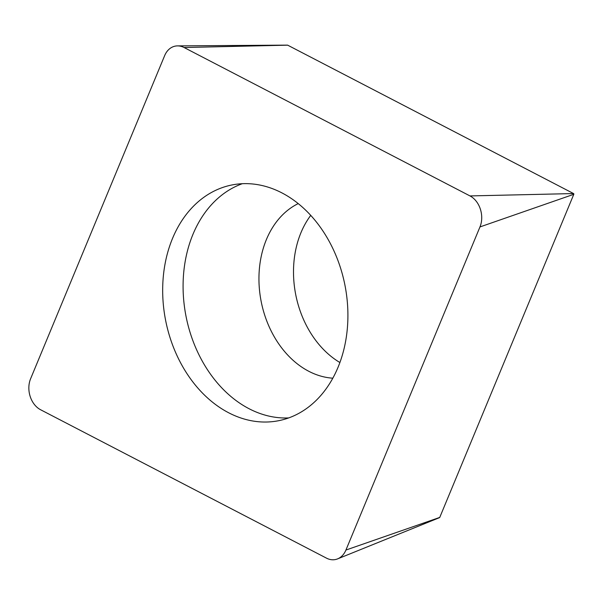 <?xml version="1.0" encoding="UTF-8"?>
<svg xmlns="http://www.w3.org/2000/svg" width="604" height="604" viewBox="0 0 604 604"><rect width="100%" height="100%" fill="white"/><g stroke="black" fill="none" stroke-linecap="round" stroke-linejoin="round"><path stroke-width="0.91" d="M172.857 46.84A21.359 16.248 78.8 0 1 177.553 45.889A21.359 16.248 78.8 0 1 184.099 47.527L469.988 195.93A21.359 16.248 78.8 0 1 479.969 226.93L345.926 550.048A21.359 16.248 78.8 0 1 337.727 558.828A21.359 16.248 78.8 0 1 337.613 558.874A21.359 16.248 78.8 0 1 326.485 558.141L40.596 409.746A21.359 16.248 78.8 0 1 30.608 378.738L164.658 55.621A21.359 16.248 78.8 0 1 172.857 46.84A21.359 16.248 78.8 0 1 184.099 47.527L469.988 195.93A21.359 16.248 78.8 0 1 479.969 226.93L345.926 550.048A21.359 16.248 78.8 0 1 337.727 558.828A21.359 16.248 78.8 0 1 326.485 558.141L40.596 409.746A21.359 16.248 78.8 0 1 30.608 378.738L164.658 55.621A21.359 16.248 78.8 0 1 172.857 46.84M291.943 416.662A120.158 91.37 -101.2 0 0 342.891 276.179A120.158 91.37 -101.2 0 0 231.928 184.967A120.158 91.37 -101.2 0 0 218.64 189.014A120.158 91.37 -101.2 0 0 167.693 329.49A120.158 91.37 -101.2 0 0 278.655 420.701A120.158 91.37 -101.2 0 0 291.943 416.662M439.289 517.613A0.513 0.385 -101.2 0 0 439.75 517.417L573.8 194.299A0.513 0.385 -101.2 0 0 573.558 193.559L287.67 45.164A0.513 0.385 -101.2 0 0 287.361 45.172M439.553 517.628L337.613 558.874M339.901 362.521A90.789 69.037 78.8 0 1 310.735 215.386M288.712 417.915A120.158 91.37 78.8 0 1 186.53 318.776A120.158 91.37 78.8 0 1 239.048 184.967A120.158 91.37 78.8 0 1 242.287 183.707M469.988 195.93L573.558 193.559M287.67 45.164L184.099 47.527M345.926 550.048L439.75 517.417M573.8 194.299L479.969 226.93M298.21 203.601A90.789 69.037 -101.2 0 0 261.207 301.66A90.789 69.037 -101.2 0 0 332.819 378.187M287.519 45.126L177.553 45.889"/></g></svg>
